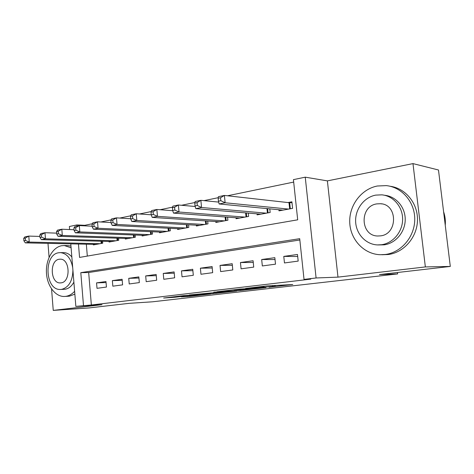 <?xml version="1.0" encoding="UTF-8"?>
<svg xmlns="http://www.w3.org/2000/svg" width="474" height="474" viewBox="0 0 474 474"><rect width="100%" height="100%" fill="white"/><g stroke="black" fill="none" stroke-linecap="round" stroke-linejoin="round"><path stroke-width="0.71" d="M269.072 287.226L292.742 284.536L267.247 285.899L245.621 288.435L261.121 286.995L264.059 286.954L257.726 287.825L274.458 286.314L269.072 287.226M181.323 296.866L190.418 296.315L210.705 293.963L183.693 295.622L163.631 298.033L174.912 297.257L184.007 296.185L178.289 296.41L188.534 295.373L205.129 294.473L181.323 296.866M299.841 239.998L88.674 272.514L91.358 304.989L75.846 306.4L70.78 243.861M450.3 266.435L425.356 266.927L412.978 163.607L438.48 169.994L450.3 266.435L379.437 274.576L397.656 273.919L152.367 301.814L129.082 303.342L88.988 307.946L53.242 310.393L101.987 304.699L75.846 306.4M412.978 163.607L327.386 180.884L337.98 277.13L425.356 266.927M337.98 277.13L316.093 277.971L304.03 279.399L299.704 238.689L80.799 272.657L83.483 305.493M91.358 304.989L310.778 279.127L304.03 279.399M240.383 290.503L265.973 287.611L239.927 289.081L216.968 291.771L240.383 290.503L240.306 289.733M236.716 290.995L213.282 293.619L189.345 294.982L220.766 292.043L213.786 292.174L236.71 290.894M47.987 243.363L49.083 257.329M51.559 288.944L53.242 310.393M284.465 262.952L298.182 261.097L297.482 254.473L283.778 256.404L284.465 262.952M262.335 265.95L275.507 264.166L274.831 257.672L261.678 259.533L262.335 265.95M241.076 268.823L253.726 267.111L253.086 260.747L240.448 262.531L241.076 268.823M220.635 271.59L232.799 269.943L232.189 263.698L220.031 265.416L220.635 271.59M200.97 274.256L212.678 272.668L212.085 266.542L200.389 268.195L200.97 274.256M182.034 276.816L193.309 275.293L192.74 269.273L181.477 270.867L182.034 276.816M163.785 279.287L174.651 277.817L174.112 271.91L163.257 273.445L163.785 279.287M146.193 281.669L156.675 280.247L156.153 274.446L145.684 275.927L146.193 281.669M129.224 283.962L139.332 282.593L138.829 276.899L128.732 278.327L129.224 283.962M112.836 286.183L122.6 284.862L122.114 279.257L112.362 280.638L112.836 286.183M105.975 281.538L96.554 282.871L97.01 288.322L106.443 287.048L105.975 281.538M293.684 182.081L227.49 195.78M218.247 197.688L204.01 200.638M194.897 202.522L181.566 205.278M172.577 207.138L160.082 209.727M151.218 211.558L139.504 213.981M130.759 215.794L119.774 218.064M111.147 219.853L100.838 221.986M92.329 223.746L84.769 225.31L84.816 225.849M86.333 244.199L87.317 256.079M278.908 209.733L279.026 210.847L292.6 208.353L291.907 201.806L287.919 202.558M269.789 208.856L270.162 212.471L257.127 214.864L257.026 213.839M248.275 213.099L248.613 216.422L236.088 218.721L235.993 217.779M227.597 217.151L227.899 220.226L215.854 222.436L215.771 221.559M207.701 221.032L207.979 223.882L196.384 226.009L196.307 225.197M188.551 224.747L188.8 227.402L177.632 229.446L177.56 228.687M170.095 228.32L170.32 230.791L159.56 232.764L159.495 232.053M152.302 231.745L152.515 234.055L142.129 235.963L142.07 235.294M135.143 235.039L135.333 237.207L125.314 239.044L125.26 238.422M118.577 238.209L118.749 240.253L109.073 242.024L109.026 241.438M102.574 241.266L102.734 243.192L93.384 244.904L93.337 244.347M397.656 273.919L397.49 272.503M69.625 229.546L69.376 226.501L76.895 224.931L76.989 226.074M84.769 225.31L76.895 224.931M78.459 244.027L79.555 257.418L297.696 219.818L293.424 179.64L305.244 177.169L316.093 277.971M327.386 180.884L305.244 177.169M88.674 272.514L80.799 272.657M283.778 256.404L297.696 256.493M261.678 259.533L275.027 259.533M240.448 262.531L253.258 262.466M220.031 265.416L232.343 265.292M200.389 268.195L212.228 268.023M181.477 270.867L192.871 270.66M163.257 273.445L174.231 273.202M145.684 275.927L156.26 275.661M128.732 278.327L138.929 278.037M112.362 280.638L122.209 280.335M96.554 282.871L106.063 282.557M261.257 288.074L241.906 289.022L233.889 289.969L248.743 289.276L261.257 288.074M216.174 292.754L231.869 291.392L216.642 292.624L215.783 292.742L216.174 292.754L216.233 293.353M218.153 198.256L218.443 201.189L220.843 200.698L220.552 197.759L218.153 198.256L218.413 196.674L224.398 195.43L225.12 202.765L219.124 203.968L282.948 210.124M291.996 202.688L289.004 202.682L224.398 195.43L220.552 197.759M288.607 209.087L225.12 202.765L220.843 200.698M219.124 203.968L218.443 201.189M445.252 225.257C445.637 220.611 445.086 216.108 443.599 211.765M385.326 254.479C401.117 252.559 414.59 237.006 414.75 219.652C415.07 202.291 402.011 187.112 386.274 185.618L377.411 185.998C361.2 189.037 349.006 205.526 349.741 222.478C350.31 239.441 363.748 254.111 380.166 254.722L385.326 254.479M381.795 254.739L388.206 254.514C403.777 252.618 417.114 237.45 417.476 220.38C417.997 203.31 405.436 188.131 389.954 186.235M384.515 195.264C395.909 196.248 405.347 207.114 405.217 219.575C405.199 232.029 395.624 243.334 384.213 244.833L377.968 244.94M381.523 244.732C392.982 243.227 402.604 231.851 402.622 219.308C402.752 206.765 393.272 195.827 381.831 194.844L375.799 195.104C364.121 197.196 355.174 209.064 355.624 221.388C355.95 233.723 365.62 244.394 377.417 244.922L381.523 244.732M376.812 203.891C359.387 206.143 360.121 235.785 377.63 235.999L380.498 235.868C397.905 234.239 397.876 204.294 380.48 203.725L376.812 203.891M71.1 247.789L64.292 245.532L61.584 245.739C52.584 247.398 45.771 259.722 46.434 272.609C46.991 285.496 54.943 296.523 64.061 296.475L65.631 296.368C68.943 295.912 71.941 294.23 74.625 291.314M65.264 296.416L69.4 296.179L74.856 294.153M70.964 246.059L67.64 245.597M63.605 252.654L63.984 252.654C66.917 252.79 69.536 254.212 71.841 256.926M73.879 282.113C71.615 286.278 68.677 288.66 65.062 289.247L61.105 289.442M72.718 267.751C71.035 258.502 66.958 253.454 60.482 252.624L58.652 252.761C43.454 254.651 45.018 290.218 60.316 289.472L61.561 289.389C68.795 287.428 72.581 281.046 72.919 270.239M59.167 259.248C49.355 260.38 50.315 283.381 60.168 282.919L61.045 282.854C70.899 282.06 70.134 258.768 60.281 259.171L59.167 259.248M194.761 203.085L195.033 205.953L197.326 205.485L197.054 202.611L194.761 203.085L195.146 201.509L200.863 200.324L201.551 207.499L195.827 208.649L260.896 214.171M218.662 202.096L200.863 200.324L197.054 202.611M266.329 213.176L201.551 207.499L197.326 205.485M195.827 208.649L195.033 205.953M172.4 207.701L172.66 210.503L174.853 210.059L174.592 207.245L172.4 207.701L172.903 206.137L178.372 204.999L179.024 212.02L173.549 213.116L239.714 218.058M195.187 206.486L178.372 204.999L174.592 207.245M244.928 217.098L179.024 212.02L174.853 210.059M173.549 213.116L172.66 210.503M151.005 212.115L151.247 214.864L153.351 214.438L153.102 211.682L151.005 212.115L151.609 210.563L156.847 209.472L157.469 216.345L152.225 217.394L219.338 221.796M172.732 210.717L156.847 209.472L153.102 211.682M224.356 220.872L157.469 216.345L153.351 214.438M152.225 217.394L151.247 214.864M130.51 216.345L130.747 219.035L132.756 218.627L132.519 215.931L130.51 216.345L131.215 214.799L136.234 213.756L136.832 220.487L131.808 221.494L199.738 225.393M151.242 214.799L136.234 213.756L132.519 215.931M204.567 224.504L136.832 220.487L132.756 218.627M131.808 221.494L130.747 219.035M110.869 220.398L111.094 223.035L113.019 222.644L112.794 220.001L110.869 220.398L111.663 218.864L116.474 217.862L117.042 224.457L112.225 225.423L180.861 228.853M130.717 218.739L116.474 217.862L112.794 220.001M185.518 228L117.042 224.457L113.019 222.644M112.225 225.423L111.094 223.035M92.021 224.285L92.234 226.874L94.083 226.495L93.87 223.906L92.021 224.285L92.892 222.762L97.514 221.802L98.059 228.267L93.431 229.197L162.677 232.195M111.046 222.537L97.514 221.802L93.87 223.906M167.162 231.371L98.059 228.267L94.083 226.495M93.431 229.197L92.234 226.874M73.92 228.024L74.128 230.56L75.905 230.198L75.698 227.656L73.92 228.024L74.868 226.513L79.312 225.588L79.828 231.928L75.384 232.817L145.139 235.412M92.181 226.199L79.312 225.588L75.698 227.656M149.464 234.618L79.828 231.928L75.905 230.198M75.384 232.817L74.128 230.56M56.53 231.614L56.726 234.097L58.432 233.753L58.237 231.259L56.53 231.614L57.544 230.115L61.816 229.226L62.313 235.442L58.041 236.301L128.217 238.517M74.062 229.73L61.816 229.226L58.237 231.259M132.388 237.747L62.313 235.442L58.432 233.753M58.041 236.301L56.726 234.097M39.798 235.063L39.988 237.504L41.635 237.172L41.445 234.725L39.798 235.063L40.883 233.575L44.989 232.722L45.463 238.825L41.351 239.648L111.876 241.515M56.649 233.143L44.989 232.722L41.445 234.725M115.905 240.774L45.463 238.825L41.635 237.172M41.351 239.648L39.988 237.504M23.7 238.386L23.884 240.786L25.466 240.46L25.282 238.061L23.7 238.386L24.838 236.911L28.79 236.088L29.246 242.078L25.288 242.872L96.092 244.406M39.905 236.431L28.79 236.088L25.282 238.061M99.99 243.695L29.246 242.078L25.466 240.46M25.288 242.872L23.884 240.786M274.363 285.413L274.458 286.314M272.55 285.502L272.645 286.409M262.957 286.397L263.011 286.9M261.079 286.616L261.121 286.995M243.334 289.567L243.399 290.23M213.211 292.891L213.282 293.619M174.853 296.647L174.912 297.257M171.89 296.997L171.938 297.524M190.376 295.829L190.418 296.315M187.491 296.155L187.526 296.582M289.673 202.706L290.319 208.773M289.004 202.682L289.661 208.892M267.638 208.649L268.071 212.856M266.957 208.584L267.413 212.974M246.314 212.933L246.699 216.778M245.633 212.873L246.036 216.896M225.808 217.021L226.157 220.546M225.12 216.968L225.488 220.665M206.077 220.925L206.386 224.172M205.384 220.878L205.716 224.297M187.07 224.664L187.354 227.662M186.383 224.629L186.679 227.787M168.756 228.249L169.011 231.028M168.063 228.213L168.335 231.152M151.099 231.691L151.33 234.274M150.406 231.662L150.649 234.399M134.059 234.997L134.266 237.403M133.366 234.974L133.591 237.527M117.605 238.179L117.795 240.425M116.912 238.155L117.119 240.549M101.709 241.242L101.886 243.346M101.015 241.225L101.205 243.47M275.329 285.366L275.424 286.29M263.994 286.278L264.054 286.877M381.807 203.909L380.48 203.725M64.292 245.532L68.055 245.603M63.984 252.654L60.482 252.624M60.631 282.901L60.168 282.919"/></g></svg>
